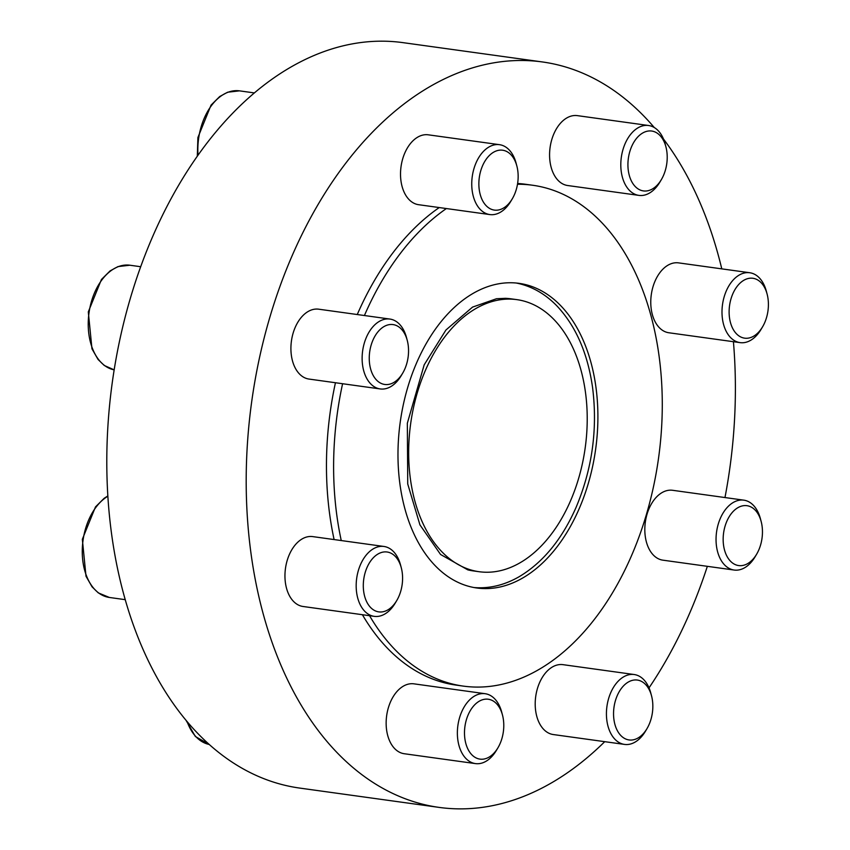 <?xml version="1.0" encoding="UTF-8"?>
<svg xmlns="http://www.w3.org/2000/svg" width="850" height="850" viewBox="0 0 850 850"><rect width="100%" height="100%" fill="white"/><g stroke="black" fill="none" stroke-linecap="round" stroke-linejoin="round"><path stroke-width="1.27" d="M604.732 741.668A376.284 241.368 -82.1 0 1 439.152 807.404L299.763 788.088A376.284 241.368 -82.1 0 1 108.747 414.534A376.284 241.368 -82.1 0 1 361.165 42.5A376.284 241.368 -82.1 0 1 403.038 42.649L542.428 61.954A376.284 241.368 -82.1 0 1 654.277 127.532M516.141 283.007A153.786 98.642 -82.1 0 1 519.392 283.709C533.428 287.172 545.966 294.61 556.984 306C575.832 326.092 587.701 353.26 592.567 387.504C597.784 429.006 592.248 469.041 575.981 507.588C561.871 539.538 542.884 562.604 519.01 576.799C505.453 584.566 491.544 588.221 477.275 587.743A153.786 98.642 -82.1 0 1 473.949 587.531M493.956 588.062A153.786 98.642 97.9 0 0 597.104 436.018A153.786 98.642 97.9 0 0 519.042 283.348A153.786 98.642 97.9 0 0 400.233 422.131A153.786 98.642 97.9 0 0 476.839 587.998A153.786 98.642 97.9 0 0 493.956 588.062M439.152 807.404A376.284 241.368 -82.1 0 1 248.147 433.84A376.284 241.368 -82.1 0 1 500.554 61.816A376.284 241.368 -82.1 0 1 542.428 61.954M663.489 139.028A376.284 241.368 -82.1 0 1 721.788 268.866M733.423 341.711A376.284 241.368 -82.1 0 1 724.976 497.547M707.338 566.334A376.284 241.368 -82.1 0 1 649.028 687.862M517.618 183.472A252.811 162.169 -82.1 0 1 525.491 184.259L532.631 185.247A252.811 162.169 97.9 0 0 517.491 184.259M369.548 615.697A252.811 162.169 97.9 0 0 463.25 686.099L456.099 685.1A252.811 162.169 -82.1 0 1 362.397 614.709M334.103 539.559A252.811 162.169 -82.1 0 1 335.442 382.734M357.266 314.532A252.811 162.169 -82.1 0 1 439.237 207.559M475.458 763.597L404.228 753.727A35.275 22.631 -82.1 0 1 386.325 718.707A35.275 22.631 -82.1 0 1 409.987 683.825A35.275 22.631 -82.1 0 1 413.918 683.836L485.138 693.706A35.275 22.631 97.9 0 0 457.884 725.549A35.275 22.631 97.9 0 0 475.458 763.597A35.275 22.631 97.9 0 0 479.379 763.608A35.275 22.631 97.9 0 0 496.379 750.412L497.919 747.83A30.228 19.391 97.9 0 0 502.467 714.988A30.228 19.391 97.9 0 0 479.612 701.006A30.228 19.391 97.9 0 0 464.578 735.749A30.228 19.391 97.9 0 0 483.353 759.135A30.228 19.391 97.9 0 0 497.919 747.83M624.516 744.409L553.297 734.549A35.275 22.631 -82.1 0 1 535.383 699.518A35.275 22.631 -82.1 0 1 559.056 664.647A35.275 22.631 -82.1 0 1 562.976 664.657L634.196 674.528A35.275 22.631 97.9 0 0 606.942 706.361A35.275 22.631 97.9 0 0 624.516 744.409A35.275 22.631 97.9 0 0 628.437 744.43A35.275 22.631 97.9 0 0 645.447 731.234L646.977 728.652A30.228 19.391 97.9 0 0 651.525 695.799A30.228 19.391 97.9 0 0 628.681 681.827A30.228 19.391 97.9 0 0 613.636 716.561A30.228 19.391 97.9 0 0 632.411 739.957A30.228 19.391 97.9 0 0 646.977 728.652M734.134 570.042L662.904 560.171A35.275 22.631 -82.1 0 1 645.001 525.151A35.275 22.631 -82.1 0 1 668.663 490.28A35.275 22.631 -82.1 0 1 672.584 490.291L743.814 500.161A35.275 22.631 97.9 0 0 716.561 531.994A35.275 22.631 97.9 0 0 734.134 570.042A35.275 22.631 97.9 0 0 738.055 570.053A35.275 22.631 97.9 0 0 755.055 556.867L756.596 554.274A30.228 19.391 97.9 0 0 761.143 521.433A30.228 19.391 97.9 0 0 738.289 507.461A30.228 19.391 97.9 0 0 723.244 542.194A30.228 19.391 97.9 0 0 742.018 565.579A30.228 19.391 97.9 0 0 756.596 554.274M374.266 616.356L303.046 606.486A35.275 22.631 -82.1 0 1 285.132 571.466A35.275 22.631 -82.1 0 1 308.794 536.584A35.275 22.631 -82.1 0 1 312.726 536.605L383.945 546.465A35.275 22.631 97.9 0 0 356.692 578.308A35.275 22.631 97.9 0 0 374.266 616.356A35.275 22.631 97.9 0 0 378.186 616.367A35.275 22.631 97.9 0 0 395.186 603.171L396.727 600.589A30.228 19.391 97.9 0 0 401.274 567.747A30.228 19.391 97.9 0 0 378.431 553.764A30.228 19.391 97.9 0 0 363.386 588.508A30.228 19.391 97.9 0 0 382.16 611.894A30.228 19.391 97.9 0 0 396.727 600.589M740.084 342.624L668.865 332.764A35.275 22.631 -82.1 0 1 650.951 297.744A35.275 22.631 -82.1 0 1 674.613 262.863A35.275 22.631 -82.1 0 1 678.544 262.873L749.764 272.744A35.275 22.631 97.9 0 0 722.511 304.576A35.275 22.631 97.9 0 0 740.084 342.624A35.275 22.631 97.9 0 0 744.005 342.646A35.275 22.631 97.9 0 0 761.016 329.449L762.546 326.868A30.228 19.391 97.9 0 0 767.093 294.015A30.228 19.391 97.9 0 0 744.249 280.043A30.228 19.391 97.9 0 0 729.204 314.776A30.228 19.391 97.9 0 0 747.979 338.172A30.228 19.391 97.9 0 0 762.546 326.868M380.216 388.939L308.996 379.068A35.275 22.631 -82.1 0 1 291.093 344.048A35.275 22.631 -82.1 0 1 314.755 309.177A35.275 22.631 -82.1 0 1 318.676 309.188L389.906 319.058A35.275 22.631 97.9 0 0 362.642 350.891A35.275 22.631 97.9 0 0 380.216 388.939A35.275 22.631 97.9 0 0 384.147 388.949A35.275 22.631 97.9 0 0 401.147 375.764L402.677 373.182A30.228 19.391 97.9 0 0 407.235 340.329A30.228 19.391 97.9 0 0 384.381 326.358A30.228 19.391 97.9 0 0 369.336 361.091A30.228 19.391 97.9 0 0 388.11 384.476A30.228 19.391 97.9 0 0 402.677 373.182M638.892 195.383L567.673 185.523A35.275 22.631 -82.1 0 1 549.759 150.503A35.275 22.631 -82.1 0 1 573.431 115.621A35.275 22.631 -82.1 0 1 577.352 115.632L648.571 125.502A35.275 22.631 97.9 0 0 621.318 157.335A35.275 22.631 97.9 0 0 638.892 195.383A35.275 22.631 97.9 0 0 642.823 195.404A35.275 22.631 97.9 0 0 659.823 182.208L661.353 179.626A30.228 19.391 97.9 0 0 665.901 146.774A30.228 19.391 97.9 0 0 643.057 132.802A30.228 19.391 97.9 0 0 628.012 167.535A30.228 19.391 97.9 0 0 646.786 190.931A30.228 19.391 97.9 0 0 661.353 179.626M489.834 214.572L418.614 204.701A35.275 22.631 -82.1 0 1 400.701 169.681A35.275 22.631 -82.1 0 1 424.362 134.799A35.275 22.631 -82.1 0 1 428.294 134.821L499.513 144.681A35.275 22.631 97.9 0 0 472.26 176.524A35.275 22.631 97.9 0 0 489.834 214.572A35.275 22.631 97.9 0 0 493.754 214.583A35.275 22.631 97.9 0 0 510.754 201.386L512.295 198.804A30.228 19.391 97.9 0 0 516.842 165.962A30.228 19.391 97.9 0 0 493.999 151.98A30.228 19.391 97.9 0 0 478.954 186.724A30.228 19.391 97.9 0 0 497.728 210.109A30.228 19.391 97.9 0 0 512.295 198.804M463.25 686.099A252.811 162.169 97.9 0 0 491.385 686.194A252.811 162.169 97.9 0 0 660.971 436.231A252.811 162.169 97.9 0 0 532.631 185.247M446.388 208.548A252.811 162.169 97.9 0 0 364.416 315.52M342.592 383.722A252.811 162.169 97.9 0 0 341.254 540.547M479.092 571.71L473.301 570.913A137.339 88.103 -82.1 0 1 467.819 569.872L440.576 554.487L419.932 524.864L407.734 483.969L407.341 423.215L424.182 364.831L445.953 329.991L472.547 307.105L496.506 298.733L505.442 298.329A137.339 88.103 -82.1 0 1 510.999 298.828L516.789 299.625A137.339 88.103 97.9 0 0 410.678 423.576A137.339 88.103 97.9 0 0 479.092 571.71A137.339 88.103 97.9 0 0 494.381 571.763A137.339 88.103 97.9 0 0 586.511 435.976A137.339 88.103 97.9 0 0 516.789 299.625M767.093 294.015L766.317 291.114A35.275 22.631 97.9 0 0 749.764 272.744M665.901 146.774L665.136 143.873A35.275 22.631 97.9 0 0 648.571 125.502M761.143 521.433L760.367 518.532A35.275 22.631 97.9 0 0 743.814 500.161M651.525 695.799L650.749 692.899A35.275 22.631 97.9 0 0 634.196 674.528M502.467 714.988L501.691 712.077A35.275 22.631 97.9 0 0 485.138 693.706M401.274 567.747L400.499 564.836A35.275 22.631 97.9 0 0 383.945 546.465M407.235 340.329L406.459 337.429A35.275 22.631 97.9 0 0 389.906 319.058M516.842 165.962L516.067 163.062A35.275 22.631 97.9 0 0 499.513 144.681M187.127 721.586A52.912 33.947 97.9 0 0 209.281 744.483L195.362 736.493L185.98 720.216M107.876 496.23A52.912 33.947 97.9 0 0 82.269 552.755A52.912 33.947 97.9 0 0 109.395 597.465L125.248 599.664M129.88 265.221A52.912 33.947 97.9 0 0 89.133 312.046A52.912 33.947 97.9 0 0 114.166 369.856L104.252 365.468L98.047 359.444L91.959 348.819L88.304 311.886L101.448 279.48L110.096 270.895L117.991 266.592L129.88 265.221L140.675 266.719M197.306 156.188L197.912 137.509L211.055 105.113L219.714 96.528L227.609 92.225L239.488 90.854A52.912 33.947 97.9 0 0 198.018 155.167M107.854 495.922L104.146 498.312L95.487 506.897L82.344 539.293L85.999 576.236L92.087 586.861L98.292 592.886L109.395 597.465M239.488 90.854L254.341 92.916"/></g></svg>
